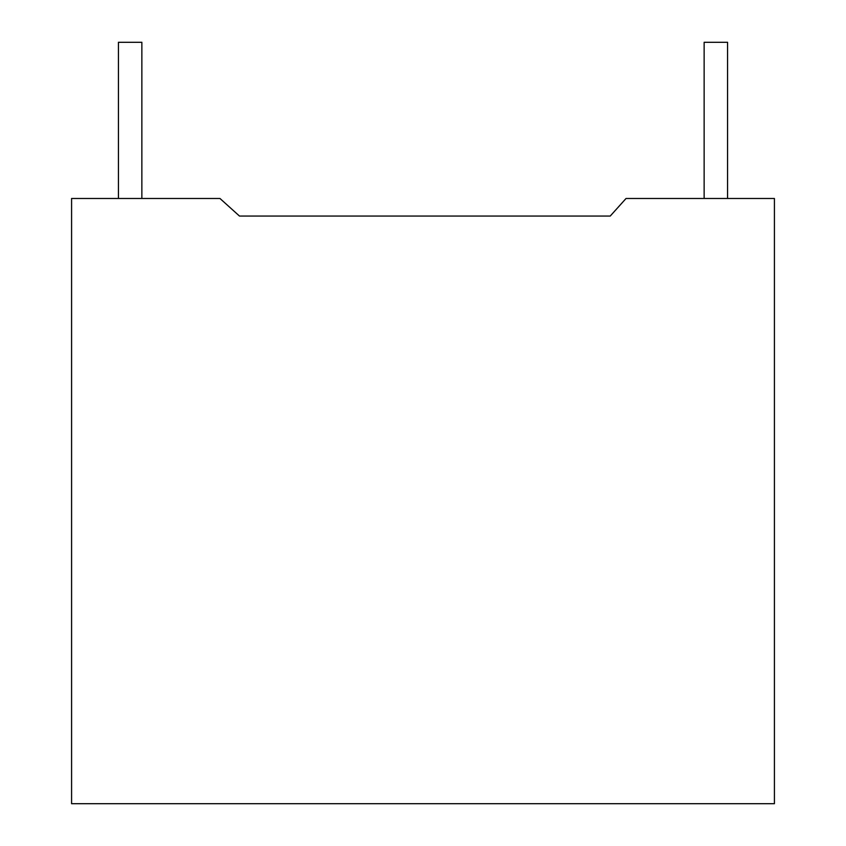 <?xml version="1.0" encoding="UTF-8"?>
<svg xmlns="http://www.w3.org/2000/svg" width="846" height="846" viewBox="0 0 846 846"><rect width="100%" height="100%" fill="white"/><g stroke="black" fill="none" stroke-linecap="round" stroke-linejoin="round"><path stroke-width="1.27" d="M610.23 216.058L239.481 216.058L610.23 216.058L239.481 216.058L219.96 198.482L71.582 198.482L71.582 803.7L774.418 803.7L774.418 198.482L626.04 198.482L610.23 216.058L626.04 198.482L774.418 198.482L774.418 803.7L71.582 803.7L71.582 198.482L219.96 198.482L239.481 216.058L610.23 216.058M727.56 42.3L704.136 42.3L727.56 42.3L727.56 198.482L727.56 42.3M141.864 42.3L118.44 42.3L141.864 42.3L141.864 198.482L141.864 42.3M704.136 42.3L704.136 198.482M118.44 42.3L118.44 198.482"/></g></svg>
